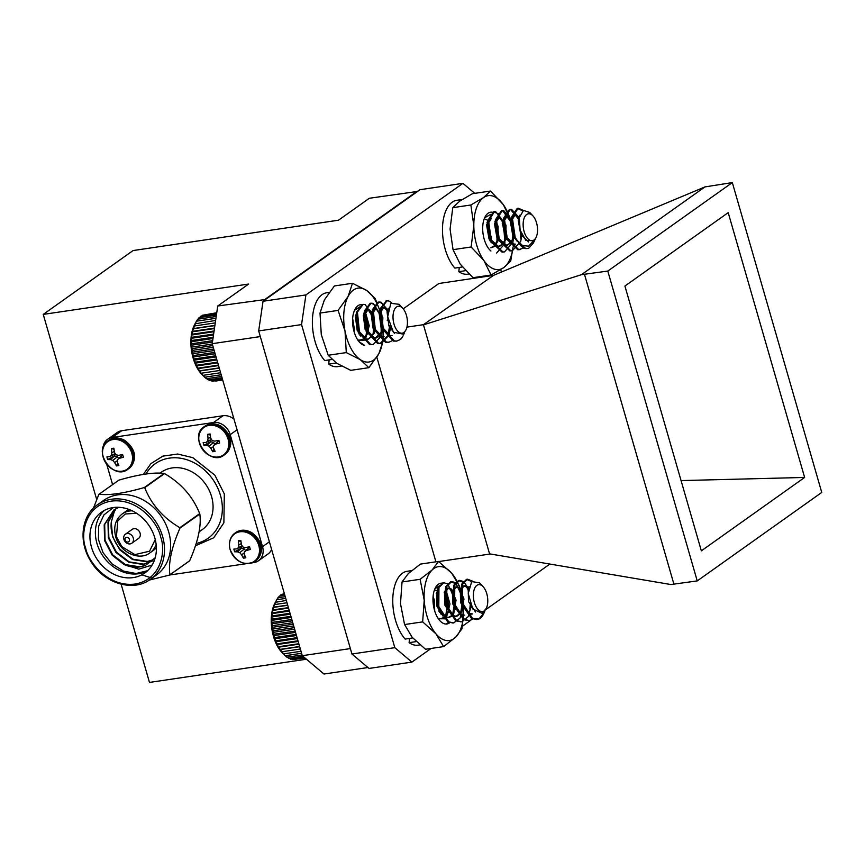 <?xml version="1.0" encoding="UTF-8"?>
<svg xmlns="http://www.w3.org/2000/svg" width="865" height="865" viewBox="0 0 865 865"><rect width="100%" height="100%" fill="white"/><g stroke="black" fill="none" stroke-linecap="round" stroke-linejoin="round"><path stroke-width="1.3" d="M487.665 220.878L488.368 221.732M491.19 240.351L490.736 241.962M484.649 217.764L490.823 214.315M485.222 219.137L488.541 220.607M491.774 241.67L491.363 242.806M490.66 241.854L490.92 239.67M488.325 222.089L487.914 221.148M498.564 240.675L498.835 238.502M496.24 220.921L495.645 219.591M504.522 235.896A20.609 10.618 81.6 0 0 502.262 223.667M492.812 212.336A20.609 10.618 81.6 0 0 484.887 217.245A20.609 10.618 81.6 0 0 484.216 239.281A20.609 10.618 81.6 0 0 490.909 250.991M490.498 191.035L483.503 197.598L470.852 204.994L452.763 207.665L459.758 201.102L472.409 193.706L490.498 191.035L503.289 204.627L510.426 219.061L513.302 236.545A37.336 19.225 81.6 0 0 503.289 204.627A37.336 19.225 81.6 0 0 483.503 197.598A37.336 19.225 81.6 0 0 473.815 225.57A37.336 19.225 81.6 0 0 483.924 260.581A37.336 19.225 81.6 0 0 503.711 267.62A37.336 19.225 81.6 0 0 512.469 250.72M470.852 204.994L473.815 225.57L471.133 246.979L453.044 249.661L460.18 264.085L472.971 277.687L491.061 275.016L503.711 267.62L510.707 261.057L513.075 246.947M471.133 246.979L483.924 260.581L491.061 275.016M452.763 207.665L450.07 229.084L453.044 249.661M465.597 270.659L458.828 271.664A37.336 19.225 81.6 0 0 467.716 274.173L468.906 273.989M462.105 199.523L456.807 200.302A37.336 19.225 81.6 0 0 442.502 227.895A37.336 19.225 81.6 0 0 454.871 268.096L462.386 266.982M459.25 267.447L458.828 271.664M400.387 339.502L403.004 335.955A20.609 10.618 -98.4 0 1 400.387 339.502L396.894 341.037L394.375 340.951L383.249 328.635L381.173 308.567L386.904 300.847L388.915 301.009L391.618 302.609M392.775 340.432L388.969 342.205L386.46 342.118L375.334 329.803L373.258 309.746L379 302.015L381 302.177L387.909 310.167M390.537 327.759L388.926 335.339L381.054 343.373L378.546 343.286L367.42 330.981L365.344 310.913L371.085 303.183L373.085 303.345L381.584 316.049L381.011 336.507L373.15 344.54L370.631 344.454L359.505 332.149L357.429 312.081L363.159 304.35L365.171 304.523L373.669 317.217L374.588 331.295M396.397 341.091L393.391 341.091L382.254 328.786L380.178 308.719L386.417 300.944M388.482 342.259L385.476 342.259L374.34 329.954L372.264 309.886L378.005 302.166L380.005 302.328L382.86 304.058M387.206 311.011L387.661 312.243M389.683 325.705L387.942 335.479L380.07 343.524L377.562 343.427L366.425 331.122L364.36 311.054L370.09 303.334L372.101 303.496L374.945 305.226M379.292 312.179L380.589 316.19L381.26 331.965M372.653 344.594L369.647 344.605L358.51 332.29L356.445 312.222L362.186 304.502L363.17 304.35M396.192 307.216A13.613 7.007 81.6 0 0 394.235 324.829A13.613 7.007 81.6 0 0 404.247 332.203A13.613 7.007 81.6 0 0 405.977 329.857A13.613 7.007 81.6 0 0 402.798 308.34A13.613 7.007 81.6 0 0 396.192 307.216M403.512 334.906L404.452 332.679M405.977 329.857L403.241 334.106L393.413 332.29L387.682 316.687L390.818 303.323L399.057 304.296L402.798 308.34M394.505 333.425L388.882 325.921L387.023 311.811L388.342 308.221M387.974 309.843L385.174 307.551L383.833 307.432L380.103 312.838L381.952 326.938L390.202 335.577L392.04 335.62L389.207 335.717L380.968 327.089L379.108 312.979L382.849 307.572L384.19 307.702L387.758 311.216M390.158 326.894L389.931 328.116M374.934 308.74L375.918 308.6L372.188 314.006L374.037 328.105L382.287 336.745L384.125 336.799L381.292 336.885L373.053 328.257L371.193 314.146L374.934 308.74L376.275 308.87L381.887 317.887L381.097 332.387L375.226 338.107L373.377 338.053L365.138 329.424L363.289 315.325L367.019 309.919L368.36 310.038L373.972 319.055L373.183 333.555L371.063 337.123M370.804 337.393L367.311 339.275L365.463 339.221L357.223 330.592L355.374 316.493L357.461 311.93M363.603 314.027L366.057 320.234L366.187 331.619M363.224 339.015L358.759 340.496M355.688 315.195L356.823 317.336M358.705 329.879L358.272 332.787M390.829 328.354L390.602 329.251M379.789 310.654L382.871 317.747L382.081 332.236L379.53 336.258M379.054 336.669L374.372 337.912L366.122 329.284L364.273 315.174L368.014 309.767L369.355 309.897L372.75 313.098M375.237 329.554L374.167 333.414L368.306 339.134L366.457 339.08L358.207 330.452L356.358 316.341L357.104 313.865M363.96 313L367.041 320.082L366.252 334.582L363.7 338.593M360.391 340.302L358.099 340.14M356.045 314.168L356.921 315.444M359.407 331.9L358.943 333.933M202.659 375.183L201.231 373.658A30.372 15.646 -98.4 0 1 194.138 325.618L195.079 323.694M215.936 318.309L196.355 321.207L192.452 331.338L191.587 337.328L191.673 347.103L193.403 356.975L196.604 365.971L200.95 373.215L204.605 377.205L221.181 374.761M195.036 323.791L215.623 320.45M216.207 316.493L197.663 319.228L196.204 321.769M216.423 315.011L199.091 317.563L197.501 320.039M216.585 313.887L200.648 316.233L199.75 317.466M216.693 313.13L202.302 315.249L201.61 316.093M216.747 312.752L203.632 315.055M213.341 381.011L222.694 380.005L215.655 381.054M211.103 380.6L212.012 381.206L222.597 379.649M208.919 379.811L210.141 380.741L222.392 378.935M206.043 377.994L208.27 379.908L222.078 377.864M204.291 376.707L206.421 378.729L221.678 376.47M194.322 360.121L216.034 356.91M194.506 358.899L215.709 355.775M216.639 359.029L195.555 362.143M195.393 363.127L216.91 359.948M196.755 365.235L217.547 362.165M193.403 356.975L215.126 353.763M193.63 355.537L214.736 352.423M192.657 353.742L214.196 350.552M192.927 352.087L213.752 349.017M192.073 350.433L213.255 347.308M192.419 348.595L212.768 345.589M191.673 347.103L212.325 344.054M192.095 345.092L212.444 342.086M191.468 343.783L212.66 340.659M191.965 341.621L212.974 338.518M191.435 340.518L213.147 337.307M192.03 338.215L213.482 335.047M191.587 337.328L213.623 334.074M192.29 334.917L213.969 331.717M191.933 334.258L214.077 330.981M192.744 331.76L214.434 328.559M192.452 331.338L214.498 328.073M193.392 328.776L214.866 325.608M193.144 328.603L214.898 325.381M194.214 326.008L215.266 322.894M202.843 375.367L220.607 372.739M201.167 373.226L219.937 370.447M199.404 371.042L219.267 368.112M199.577 370.804L219.202 367.906M197.944 368.62L218.531 365.581M198.096 368.133L218.402 365.127M196.604 365.971L217.742 362.846M478.799 619.07L484.151 612.723L483.351 614.355A20.609 10.618 -98.4 0 1 478.799 619.07L472.528 618.389L462.559 603.089L462.689 583.983L467.522 579.204L472.333 581.075M473.382 618.799L469.598 620.562L464.613 619.556L454.644 604.257L454.774 585.151L459.607 580.372L463.554 581.54L468.538 588.546M471.166 606.116L468.127 616.723L461.672 621.73L456.698 620.724L446.729 605.424L446.859 586.319L451.692 581.55L455.639 582.707L462.98 598.396L460.212 617.891L453.768 622.897L448.794 621.892L438.815 606.592L438.944 587.486L443.777 582.718L447.724 583.875L455.066 599.564L455.206 609.652M449.638 622.303L446.026 624.043M477.004 619.448L471.544 618.529L461.575 603.229L461.705 584.124L466.527 579.355L471.717 581.572M469.089 620.616L463.629 619.697L453.66 604.397L453.79 585.291L458.623 580.523L463.467 582.415M467.814 589.335L468.289 590.633M470.3 604.105L469.803 609.068M461.175 621.784L455.714 620.865L445.745 605.565L445.875 586.47L450.708 581.691L455.552 583.583M459.899 590.503L461.986 598.548L461.888 610.236M453.26 622.962L447.8 622.032L437.831 606.743L437.96 587.638L443.291 582.815M451.984 591.671L454.071 599.715L454.374 608.182M477.826 584.848A13.613 7.007 81.6 0 0 473.901 600.624A13.613 7.007 81.6 0 0 483.319 611.371A13.613 7.007 81.6 0 0 486.335 608.257A13.613 7.007 81.6 0 0 483.146 586.73A13.613 7.007 81.6 0 0 477.826 584.848M484.151 612.723L484.995 610.755M486.335 608.257L482.14 613.382L472.798 608.971L468.225 593.574L471.706 581.572L479.534 582.837L483.146 586.73M475.545 612.063L468.495 601.532L468.203 588.103L468.971 586.546M471.674 614.128L468.008 613.436L460.58 602.7L460.288 589.27L463.456 585.929L466.094 586.773L468.387 589.584M470.776 605.262L470.538 606.484M464.743 615.156L460.094 614.604L452.665 603.867L452.373 590.438L455.541 587.108L458.18 587.951L462.97 599.077L460.634 612.896L455.844 616.464L452.179 615.772L444.761 605.035L444.459 591.606L447.638 588.276L450.265 589.119L455.055 600.245L452.719 614.063L451.671 615.48M451.433 615.739L447.929 617.632M442.967 616.107L436.847 606.203L436.544 592.774L438.058 590.308M444.199 592.363L447.14 601.413L446.794 609.987M440.015 618.81L438.609 618.832M436.284 593.531L437.441 595.693M439.323 608.311L438.89 611.155M472.658 613.977L469.003 613.296L461.575 602.548L461.272 589.119L464.451 585.789L467.089 586.632L468.592 588.211M471.447 606.689L471.22 607.608M464.754 615.156L461.088 614.464L453.66 603.716L453.368 590.287L456.536 586.957L459.174 587.8L463.964 598.926L461.618 612.744L456.839 616.323L453.174 615.631L445.745 604.884L445.453 591.465L448.621 588.124L451.26 588.968L456.05 600.105L453.703 613.923L452.222 615.793M451.757 616.194L448.924 617.491L445.259 616.799L437.831 606.062L437.712 592.201M444.567 591.346L448.135 601.272L445.789 615.091L444.307 616.961M443.842 617.372L441.009 618.659L438.036 618.28M436.652 592.514L437.528 593.79M440.015 610.301L439.561 612.279M283.169 653.756L281.59 652.048A30.372 15.646 -98.4 0 1 274.497 604.019L275.34 602.289M285.742 598.407L276.627 599.759L273.448 607.187L271.924 615.956L271.826 622.422L273.827 635.602L278.4 647.204L285.093 655.724L301.582 653.291M275.308 602.343L286.326 600.44M285.234 596.677L277.914 597.758L276.465 600.31M284.834 595.261L279.341 596.072L277.762 598.558M284.52 594.179L280.887 594.72L279.979 595.985M284.304 593.455L281.828 594.579M293.862 659.422L305.14 658.114M291.613 659.043L292.5 659.627L304.783 657.811M289.429 658.276L290.64 659.184L304.058 657.205M286.52 656.47L288.759 658.384L302.966 656.276M284.769 655.216L286.91 657.227L302.069 654.978M273.059 632.369L294.619 629.179M273.329 630.736L294.176 627.655M295.16 631.061L274.043 634.186M273.827 635.602L295.549 632.391M274.929 637.537L296.133 634.413M272.464 629.071L293.678 625.936M272.799 627.244L293.192 624.238M272.053 625.741L292.748 622.681M272.464 623.741L292.208 620.821M271.826 622.422L291.819 619.47M272.324 620.27L291.235 617.469M271.783 619.145L290.91 616.323M272.378 616.853L290.294 614.204M271.924 615.956L290.024 613.274M272.616 613.545L289.397 611.068M272.259 612.874L289.191 610.366M273.059 610.376L288.532 608.095M272.767 609.933L288.402 607.63M273.686 607.381L287.731 605.305M273.448 607.187L287.667 605.089M274.497 604.592L286.985 602.754M283.32 653.908L300.998 651.291M281.633 651.788L300.35 649.02M279.86 649.604L299.668 646.685M280.044 649.377L299.614 646.49M278.4 647.204L298.944 644.166M278.562 646.728L298.814 643.733M277.049 644.566L298.166 641.452M277.2 643.841L297.971 640.781M275.827 641.744L297.322 638.565M275.989 640.77L297.063 637.656M274.746 638.738L296.457 635.526M520.416 245.26L528.515 246.179L535.078 239.486L533.327 243.054L528.872 248.082A20.609 10.618 -98.4 0 1 527.423 248.504A20.609 10.618 -98.4 0 1 520.416 245.26L515.205 237.486L512.253 217.266L518.254 208.195L523.466 210.454M523.92 247.941L518.784 249.607L507.301 238.654L504.338 218.434L510.35 209.373L511.561 209.362L519.335 217.71M521.887 234.923L520.73 241.324L512.394 250.731L510.869 250.785L499.386 239.821L496.434 219.602L502.424 210.541L503.646 210.53L511.939 220.207M514.07 234.577L512.815 242.492L504.49 251.899L502.954 251.953L491.471 240.989L488.52 220.77L494.51 211.709L495.732 211.698L504.587 223.051L504.901 243.66L496.564 253.067M527.336 248.525L525.715 248.59L514.221 237.626L511.269 217.407L517.27 208.346L522.752 210.887M519.822 249.617L517.8 249.758L506.306 238.805L503.354 218.575L509.344 209.514L510.577 209.514L519.054 219.732M521.022 232.901L520.503 238.189M511.907 250.785L509.885 250.926L498.391 239.973L495.44 219.753L501.43 210.682L502.662 210.682L511.929 223.505M513.075 231.204L512.588 239.356M503.992 251.953L501.97 252.093L490.477 241.14L487.525 220.921L493.526 211.849L498.359 213.752M502.727 220.705L503.592 223.192L504.673 240.524M532.97 215.926A13.613 7.007 81.6 0 0 532.916 215.872A13.613 7.007 81.6 0 0 523.617 219.926A13.613 7.007 81.6 0 0 527.715 238.556A13.613 7.007 81.6 0 0 536.095 237.388A13.613 7.007 81.6 0 0 532.97 215.926M536.095 237.388L535.695 238.21A14.543 7.493 -98.4 0 1 533.716 240.827L525.812 240.308L520.092 230.079L519.346 217.602L523.487 210.444L529.769 212.476L532.916 215.872M528.547 241.919L520.687 234.318L518.221 220.11L519.995 215.115M517.411 241.584L512.772 235.485L510.307 221.278L512.556 215.763M518.686 217.883L519.173 218.704M521.509 234.101L521.271 235.464M512.004 219.299L507.268 215.947L503.376 222.294L505.852 236.513L514.351 244.19L515.464 244.146L513.356 244.341L504.857 236.664L502.392 222.446L506.274 216.099L507.095 216.099L511.896 221.181M513.788 233.712L512.794 238.772L510.307 243.303M510.058 243.573L505.441 245.509L496.943 237.832L494.477 223.613L498.359 217.266L499.181 217.266L505.041 225.333L504.879 239.94L502.403 244.471M502.143 244.741L497.526 246.676L489.028 239L486.562 224.781L490.444 218.434L491.439 218.294L487.546 224.641L490.022 238.848L498.521 246.525L499.646 246.482L498.662 246.633M494.942 221.386L497.126 226.5L496.964 241.108L494.488 245.638M494.229 245.909L490.736 247.801M487.027 222.554L488.152 224.695M490.044 237.215L489.612 240.146M515.832 238.816L513.767 235.345L511.291 221.126L515.183 214.779L519.4 217.331M522.201 235.55L521.941 236.61M514.491 235.723L513.778 238.621L507.55 245.314L506.436 245.357L497.937 237.68L495.461 223.462L499.354 217.115L500.175 217.126L506.025 225.192L505.863 239.789L499.646 246.482M495.299 220.348L498.11 226.36L497.948 240.967L495.029 245.952M494.564 246.363L491.731 247.649M487.384 221.526L488.26 222.802M490.747 239.237L490.282 241.292M441.009 612.615L440.609 613.761M432.965 598.937L434.025 608.473M434.911 588.805L440.155 585.248M445.756 589.368L449.984 603.975L446.372 617.642M445.053 618.832L438.436 618.713M434.23 590.6L435.387 590.146L437.928 590.936M441.561 613.718L441.226 614.496M433.095 596.428L434.273 599.91L434.717 610.982M440.718 613.48L440.891 612.366M448.578 612.658L447.746 595.79L445.399 589.811M442.35 583.194A20.609 10.618 81.6 0 0 435.171 588.232A20.609 10.618 81.6 0 0 435.095 612.139A20.609 10.618 81.6 0 0 442.242 622.768A20.609 10.618 81.6 0 0 450.038 622.465M454.806 608.365A20.609 10.618 81.6 0 0 451.768 592.698M460.375 589.141L459.466 586.146L451.822 573.365L438.533 561.428L432.165 569.949L420.131 579.301L424.218 600.169L422.661 621.881L435.949 633.829L443.594 646.598L455.617 637.245L461.996 628.736L463.554 607.025A37.336 19.225 81.6 0 0 451.822 573.365A37.336 19.225 81.6 0 0 432.165 569.949A37.336 19.225 81.6 0 0 424.218 600.169A37.336 19.225 81.6 0 0 435.949 633.829A37.336 19.225 81.6 0 0 455.617 637.245A37.336 19.225 81.6 0 0 463.554 607.025L463.381 604.721M422.661 621.881L404.571 624.552L412.205 637.332L425.504 649.269L443.594 646.598M463.175 602.721L461.229 592.298M438.533 561.428L420.444 564.099L408.421 573.452L402.041 581.972L400.484 603.684L404.571 624.552M420.131 579.301L402.041 581.972M360.316 334.063L359.894 335.274M354.466 310.384L359.483 306.978M365.095 311.054L369.269 325.748L365.43 339.221M364.219 340.226L357.926 340.032M353.882 311.897L354.661 311.67M360.856 335.188L360.5 336.02M352.65 318.569L354.347 328.97L354.109 331.771M360.013 334.95L360.186 333.793M367.852 334.171L368.425 327.954L364.76 311.486M359.062 341.686L364.641 345.405A20.609 10.618 81.6 0 1 356.618 338.031A20.609 10.618 81.6 0 1 354.78 309.702A20.609 10.618 81.6 0 1 362.067 304.675M374.415 328.624A20.609 10.618 81.6 0 0 371.247 313.898M380.059 311.486A37.336 19.225 81.6 0 0 366.587 290.402A37.336 19.225 81.6 0 0 348.119 296.425A37.336 19.225 81.6 0 0 345.016 331.079A37.336 19.225 81.6 0 0 360.402 359.721A37.336 19.225 81.6 0 0 378.87 353.709A37.336 19.225 81.6 0 0 382.73 323.845M382.503 322.18A37.336 19.225 81.6 0 0 381.973 319.044L379.821 310.578M376.999 302.847L375.042 298.36L366.587 290.402L352.477 283.277L348.119 296.425L338.096 310.394L345.016 331.079L346.292 352.596L328.203 355.266L336.658 363.235L350.768 370.35L368.858 367.679L378.87 353.709L383.238 340.561L382.762 324.083M346.292 352.596L360.402 359.721L368.858 367.679M352.477 283.277L334.387 285.958L324.375 299.928L320.007 313.076L321.283 334.593L328.203 355.266M338.096 310.394L320.007 313.076M416.238 641.603L409.113 642.652A37.336 19.225 81.6 0 0 418.011 645.16L419.893 644.879M411.567 570.63L407.091 571.3A37.336 19.225 81.6 0 0 392.786 598.883A37.336 19.225 81.6 0 0 405.155 639.084L412.756 637.959M409.534 638.435L409.113 642.652M336.312 362.997L328.722 364.122A37.336 19.225 81.6 0 0 337.61 366.63L341.437 366.057M329.187 292.392L326.7 292.759A37.336 19.225 81.6 0 0 312.395 320.353A37.336 19.225 81.6 0 0 324.764 360.554L331.922 359.494M329.143 359.905L328.722 364.122M417.557 191.446L369.366 198.258L338.475 220.207L133.08 250.558L43.25 314.395L248.644 284.044L217.742 306.005L265.523 299.485M260.16 336.053L350.455 648.891M217.742 306.005L212.217 343.686L260.084 336.615M417.233 191.187L265.609 298.933M121.132 584.21L149.472 682.42L306.448 659.227M212.217 343.686L302.274 655.692L323.964 674.03L367.939 667.531M302.274 655.692L350.13 648.62M43.25 314.395L96.696 499.548M112.969 439.561A16.857 13.981 54.6 0 1 131.826 453.26A16.857 13.981 54.6 0 1 122.095 471.176A16.857 13.981 54.6 0 1 103.238 457.488A16.857 13.981 54.6 0 1 112.969 439.561M107.26 458.234L106.914 456.871L109.725 456.655A23.387 1.935 -31.7 0 1 111.423 455.433A23.387 11.159 -71.7 0 1 111.812 452.828L111.423 448.557L112.623 448.362L113.866 448.189L114.483 452.427A23.387 10.975 55 0 0 115.932 454.763A23.387 7.234 7.3 0 0 118.516 455.358L122.614 454.547L123.403 457.25L119.37 458.32A23.387 2.119 141.6 0 1 117.381 459.758A23.387 7.104 102.6 0 0 117.294 462.148L118.883 465.565L117.651 465.781L116.44 465.921L114.613 462.548A23.387 15.029 -124.9 0 1 112.861 460.418A23.387 11.288 -178.3 0 1 110.579 459.618L107.692 459.564L107.26 458.234M111.423 448.557L113.996 449.303M111.812 452.828L114.299 451.389M111.423 455.433L115.218 453.638M109.725 456.655L115.326 453.811M107.692 459.564L114.44 455.931L114.083 454.676M110.579 459.618L114.45 455.92L117.391 456.731L112.861 460.418M114.613 462.548L117.326 460.753M118.602 458.45L117.391 456.731M116.44 465.921L117.694 463.099M117.381 459.758L122.7 454.828M119.37 458.32L122.722 454.893M209.2 425.342A16.857 13.981 54.6 0 1 228.057 439.042A16.857 13.981 54.6 0 1 218.326 456.958A16.857 13.981 54.6 0 1 199.469 443.258A16.857 13.981 54.6 0 1 209.2 425.342M203.502 444.015L203.145 442.653L205.967 442.437A23.387 1.935 -31.7 0 1 207.665 441.215A23.387 11.159 -71.7 0 1 208.043 438.598L207.665 434.327L208.865 434.144L210.108 433.971L210.725 438.209A23.387 10.975 55 0 0 212.174 440.545A23.387 7.234 7.3 0 0 214.758 441.139L218.856 440.328L219.634 443.031L215.612 444.102A23.387 2.119 141.6 0 1 213.612 445.54A23.387 7.104 102.6 0 0 213.525 447.929L215.115 451.346L213.882 451.562L212.682 451.703L210.855 448.329A23.387 15.029 -124.9 0 1 209.103 446.199A23.387 11.288 -178.3 0 1 206.822 445.399L203.924 445.345L203.502 444.015M207.665 434.327L210.238 435.084M208.043 438.598L210.541 437.16M207.665 441.215L211.449 439.42M205.967 442.437L211.557 439.593M203.924 445.345L210.671 441.712L210.314 440.458M206.822 445.399L210.682 441.701L213.623 442.512L209.103 446.199M210.855 448.329L213.569 446.535M214.834 444.232L213.623 442.512M212.682 451.703L213.925 448.87M213.612 445.54L218.942 440.609M215.612 444.102L218.953 440.674M230.187 549.697A16.857 13.981 54.6 0 1 247.682 532.84A16.857 13.981 54.6 0 1 255.586 560.217A16.857 13.981 54.6 0 1 230.187 549.697M234.22 550.443L233.864 549.08L236.686 548.864A23.387 1.935 -31.7 0 1 238.383 547.642A23.387 11.159 -71.7 0 1 238.762 545.037L238.383 540.766L239.583 540.571L240.827 540.398L241.443 544.636A23.387 10.975 55 0 0 242.892 546.972A23.387 7.234 7.3 0 0 245.476 547.567L249.574 546.756L250.353 549.459L246.33 550.529A23.387 2.119 141.6 0 1 244.33 551.967A23.387 7.104 102.6 0 0 244.244 554.357L245.833 557.774L244.6 557.99L243.4 558.13L241.573 554.757A23.387 15.029 -124.9 0 1 239.821 552.627A23.387 11.288 -178.3 0 1 237.54 551.827L234.642 551.784L234.22 550.443M238.383 540.766L240.957 541.512M238.762 545.037L241.259 543.598M238.383 547.642L242.168 545.847M236.686 548.864L242.276 546.02M234.642 551.784L241.389 548.14L241.032 546.885M237.54 551.827L241.389 548.14L244.352 548.94L239.821 552.627M241.573 554.757L244.287 552.962M245.552 550.67L244.352 548.94M243.4 558.13L244.644 555.308M244.33 551.967L249.661 547.037M246.33 550.529L249.671 547.102M149.234 580.08L169.605 575.052L189.435 560.963A53.76 44.569 -125.4 0 0 189.695 560.715C198.085 541.512 201.459 525.952 199.815 514.015A53.76 44.569 -125.4 0 0 199.696 513.605C192.917 496.651 181.207 483.308 164.545 473.598A53.76 44.569 -125.4 0 0 164.166 473.436C154.002 472.128 138.908 474.355 118.905 480.129L99.086 494.218C109.087 495.548 124.182 493.32 144.347 487.525L164.166 473.436M164.545 473.598L144.725 487.687C151.386 504.5 163.096 517.843 179.866 527.693L199.696 513.605M93.463 508.123L98.815 494.466A53.76 44.569 -125.4 0 1 99.086 494.218M199.815 514.015L179.985 528.104C171.638 547.145 168.264 562.704 169.864 574.803L189.695 560.715M97.367 504.846L103.497 500.5A45.694 37.887 54.6 0 1 168.707 532.018A45.694 37.887 54.6 0 1 156.435 574.998L150.305 579.345C133.048 592.557 103.195 583.194 90.425 560.628C78.304 541.274 81.483 515.508 97.367 504.846A45.694 37.887 54.6 0 1 162.588 536.376A45.694 37.887 54.6 0 1 150.305 579.345M154.813 537.9A37.336 30.956 54.6 0 1 144.779 573.019A37.336 30.956 54.6 0 1 97.929 560.509A37.336 30.956 54.6 0 1 101.529 512.156A37.336 30.956 54.6 0 1 154.813 537.9M104.384 510.393A37.336 30.956 -125.4 0 0 103.367 556.638A37.336 30.956 -125.4 0 0 147.374 570.9M152.11 565.05L138.778 569.148L123.976 564.467L112.212 555.2L104.579 540.538L104.2 524.796L113.866 509.993L118.851 507.301M152.229 561.104L143.147 564.477L128.766 562.239L115.997 552.519L108.363 537.857L107.984 522.114L115.824 508.75M153.483 559.85L146.931 561.796L132.54 559.558L119.781 549.826L112.558 536.614L111.282 522.028L114.807 509.831M111.282 522.028C110.428 529.802 112.266 537.338 116.775 544.636L120.246 549.491L133.015 559.223L147.396 561.461L153.667 559.644M116.083 508.598L108.449 521.779L108.828 537.522L116.472 552.184L129.231 561.904L143.622 564.142L152.337 561.007M114.104 509.831L104.676 524.46L105.054 540.203L112.688 554.865L125.457 564.596L139.838 566.835L145.709 565.202L155.213 557.741M113.401 507.528L103.941 514.87L98.686 526.147L98.415 539.49L103.097 552.757L111.963 563.85L123.544 571.116L136.043 573.506L147.591 570.695M123.976 564.467A31.94 26.491 -125.4 0 0 145.709 565.202M132.172 510.793A23.896 19.809 54.6 0 0 122.246 513.918L125.652 511.496A23.896 19.809 54.6 0 1 129.285 509.55M156.37 547.653A23.896 19.809 54.6 0 1 153.332 550.454L149.926 552.865A23.896 19.809 54.6 0 0 156.143 544.528M125.403 534.213L132.204 529.369A5.525 4.585 54.6 0 1 139.146 531.218A5.525 4.585 54.6 0 1 138.605 538.376L131.804 543.22A5.525 4.585 54.6 0 1 123.922 539.403A5.525 4.585 54.6 0 1 125.403 534.213A5.525 4.585 54.6 0 1 132.334 536.062A5.525 4.585 54.6 0 1 131.804 543.22M125.09 539.998A2.541 2.108 54.6 0 1 127.728 537.457A2.541 2.108 54.6 0 1 128.917 541.587A2.541 2.108 54.6 0 1 125.09 539.998M145.98 473.966A45.694 37.887 54.6 0 1 155.213 463.748A45.694 37.887 54.6 0 1 212.574 479.048A45.694 37.887 54.6 0 1 208.151 538.235A45.694 37.887 54.6 0 1 196.236 543.447M160.047 473.123L161.268 472.258A35.249 29.226 54.6 0 1 205.513 484.065A35.249 29.226 54.6 0 1 202.107 529.726L199.155 531.824M102.946 448.416A14.932 12.38 54.6 0 1 107.574 439.323L117.11 432.554A14.932 12.38 54.6 0 1 121.716 430.716L223.019 415.751A14.932 12.38 54.6 0 1 234.015 419.19M271.621 549.513A14.932 12.38 54.6 0 1 268.042 553.957L258.516 560.725A14.932 12.38 54.6 0 1 253.91 562.564L252.31 562.801M223.019 415.751L213.493 422.52L112.191 437.485L121.716 430.716M213.493 422.52A14.932 12.38 54.6 0 1 230.198 434.652L237.064 429.775M269.404 541.804L262.528 546.68L230.198 434.652M262.528 546.68A14.932 12.38 54.6 0 1 258.516 560.725M169.67 575.009L246.503 563.656M106.719 464.289L112.591 484.616M107.574 439.323A14.932 12.38 54.6 0 1 112.191 437.485M411.891 662.103L369.02 668.44L351.936 654.005L394.808 647.669L411.891 662.103L431.116 648.447M474.766 193.36L462.916 183.348L305.907 294.922L301.55 324.591L258.678 330.927L351.936 654.005M258.678 330.927L263.036 301.258L305.907 294.922M462.916 183.348L420.044 189.684L263.036 301.258M804.634 477.448L728.2 212.649L624.919 286.045L701.342 550.843L804.634 477.448L681.069 480.594M607.792 271.069L697.233 580.912L821.75 492.434L732.32 182.58L607.792 271.069L581.442 274.681L704.975 186.905L732.32 182.58M438.706 561.558L490.358 553.989L670.883 584.535L697.233 580.912M489.622 554.033L423.428 324.689L406.918 327.132M391.402 329.424L390.331 329.576M384.038 330.506L383.314 330.614M376.837 357.202L435.906 561.817M403.231 308.827L438.869 283.504L493.526 275.362L423.428 324.689M388.05 319.618L387.185 320.234M673.965 584.351L584.535 274.508M581.442 274.681L424.164 324.645M704.975 186.905L493.526 275.362M462.429 626.195L470.733 620.291M485.611 609.728L549.87 564.056M501.44 272.053L500.727 269.599M491.612 238.016L491.061 236.113M301.55 324.591L394.808 647.669M108.774 440.339A17.322 14.359 54.6 0 1 114.126 438.209A17.322 14.359 54.6 0 1 132.28 449.108A17.322 14.359 54.6 0 1 128.842 468.581C137.6 460.331 136.4 449.303 124.83 440.447C118.916 437.203 113.564 437.171 108.774 440.339L108.017 440.88A17.322 14.359 54.6 0 1 113.369 438.75A17.322 14.359 54.6 0 1 131.523 449.649A17.322 14.359 54.6 0 1 128.085 469.122A17.322 14.359 54.6 0 1 118.808 471.252M102.946 448.935A17.322 14.359 54.6 0 1 108.017 440.88C91.841 450.579 113.607 481.2 128.085 469.122L128.842 468.581M205.016 426.121A17.322 14.359 54.6 0 1 210.357 423.991A17.322 14.359 54.6 0 1 228.511 434.89A17.322 14.359 54.6 0 1 225.084 454.363C233.831 446.113 232.631 435.084 221.072 426.229C215.147 422.985 209.806 422.953 205.016 426.121L204.259 426.661A17.322 14.359 54.6 0 1 209.6 424.531A17.322 14.359 54.6 0 1 227.755 435.43A17.322 14.359 54.6 0 1 224.327 454.893A17.322 14.359 54.6 0 1 215.05 457.034M199.188 434.717A17.322 14.359 54.6 0 1 204.259 426.661C188.083 436.36 209.849 466.981 224.327 454.893L225.084 454.363M235.734 532.548A17.322 14.359 54.6 0 1 241.076 530.429A17.322 14.359 54.6 0 1 259.23 541.317A17.322 14.359 54.6 0 1 255.802 560.79C264.549 552.54 263.349 541.512 251.791 532.656C245.876 529.412 240.524 529.38 235.734 532.548L234.977 533.089A17.322 14.359 54.6 0 1 240.319 530.959A17.322 14.359 54.6 0 1 258.473 541.858A17.322 14.359 54.6 0 1 255.045 561.331A17.322 14.359 54.6 0 1 245.768 563.461M229.906 541.144A17.322 14.359 54.6 0 1 234.977 533.089C230.047 536.906 228.425 542.42 230.133 549.632C236.113 562.358 244.417 566.251 255.045 561.331L255.802 560.79M160.641 537.046C165.648 548.951 162.707 579.366 135.124 584.037C107.217 587.562 87.668 560.466 85.678 548.118C80.672 536.214 83.613 505.798 111.196 501.127C139.103 497.602 158.652 524.698 160.641 537.046M155.257 539.555L149.559 551.21L134.853 554.627L121.824 546.615L116.418 536.678L117.802 520.806L125.339 513.994L136.573 513.269M195.479 545.783L213.72 537.771L223.873 522.828L224.327 493.926L214.898 475.22L192.798 457.661L177.736 454.028L162.858 456.136L150.921 463.618L143.395 474.355M372.155 344.692L373.15 344.54M380.07 343.524L381.065 343.373M387.985 342.345L388.98 342.205M395.9 341.178L396.884 341.037M370.09 303.334L371.085 303.183M378.005 302.166L379 302.015M385.92 300.988L386.904 300.847M383.833 307.432L382.849 307.572M368.014 309.767L367.019 309.919M376.221 337.966L375.226 338.107M452.773 623.049L453.757 622.897M460.688 621.881L461.672 621.73M468.603 620.713L469.587 620.562M476.518 619.545L477.502 619.394M442.793 582.859L443.777 582.718M450.708 581.691L451.692 581.55M458.623 580.523L459.607 580.372M466.538 579.355L467.522 579.204M464.451 585.789L463.467 585.929M456.536 586.957L455.552 587.108M448.621 588.124L447.638 588.276M456.828 616.323L455.844 616.464M503.506 252.039L504.49 251.899M511.41 250.872L512.404 250.731M519.324 249.704L520.319 249.553M493.526 211.849L494.51 211.709M501.43 210.682L502.424 210.541M509.344 209.514L510.339 209.373M517.259 208.346L518.254 208.206M515.183 214.779L514.188 214.931M507.268 215.947L506.274 216.099M499.354 217.126L498.359 217.266M507.56 245.314L506.576 245.465M141.817 574.836L151.418 577.907M122.246 513.918C115.478 519.281 113.272 526.85 115.661 536.614C119.511 552.151 139.2 561.407 149.926 552.865"/></g></svg>
